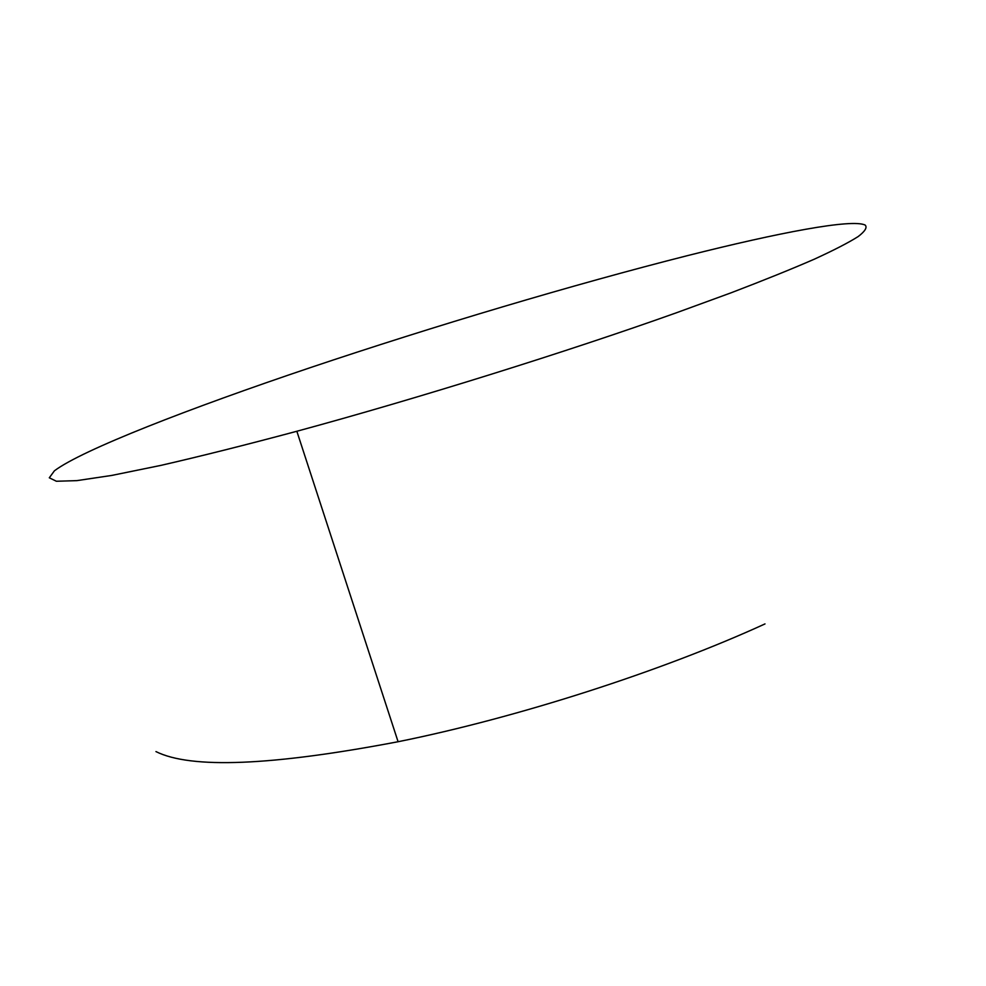 <?xml version="1.0" encoding="UTF-8"?>
<svg xmlns="http://www.w3.org/2000/svg" width="986" height="986" viewBox="0 0 986 986"><rect width="100%" height="100%" fill="white"/><g stroke="black" fill="none" stroke-linecap="round" stroke-linejoin="round"><path stroke-width="1.48" d="M155.948 751.591C190.902 769.068 271.618 765.789 398.085 741.731C517.231 717.734 661.779 671.183 765 623.916M310.196 367.679C189.522 408.315 82.121 449.924 54.44 470.79L49.3 477.791L56.387 481.254L76.945 480.626L111.714 475.437L160.755 465.417C200.22 456.358 245.588 444.982 296.848 431.264C417.226 398.615 567.086 351.78 676.334 312.808L731.144 292.78C763.706 280.332 791.364 269.166 814.091 259.281C833.86 250.222 848.564 242.642 858.19 236.541C865.055 231.291 867.397 227.483 865.227 225.116C852.261 218.535 778.817 232.61 687.538 255.62C573.753 284.412 433.433 326.255 310.196 367.679M398.085 741.731L296.848 431.264"/></g></svg>
